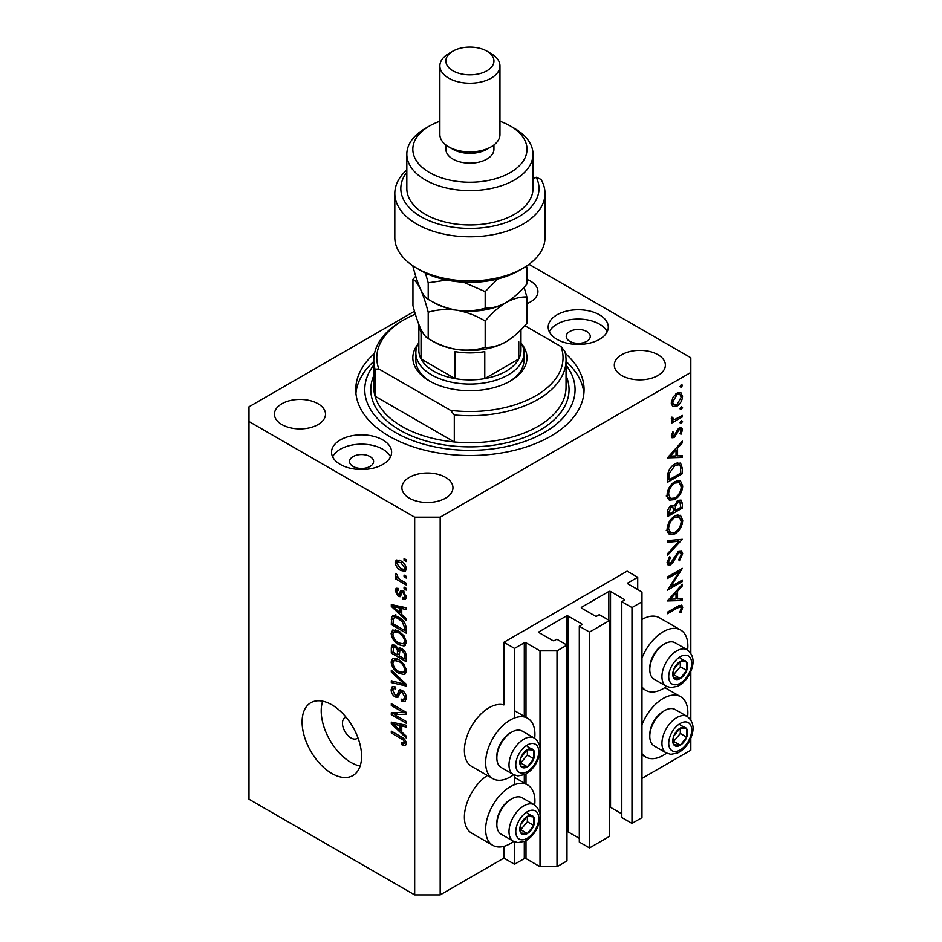 <?xml version="1.0" encoding="UTF-8"?>
<svg xmlns="http://www.w3.org/2000/svg" width="942" height="942" viewBox="0 0 942 942"><rect width="100%" height="100%" fill="white"/><g stroke="black" fill="none" stroke-linecap="round" stroke-linejoin="round"><path stroke-width="1.41" d="M637.71 577.269L627.101 571.146L503.899 642.267L514.52 648.402L524.294 642.762A1.201 0.695 0 0 1 525.989 642.762L540.002 650.851L557.005 650.851L566.978 645.093L556.793 639.206L554.449 640.548A1.201 0.695 0 0 1 552.754 640.548L539.154 632.706L539.154 631.729L566.342 616.021A1.201 0.695 0 0 1 568.05 616.021L581.638 623.875A1.201 0.695 0 0 1 581.638 624.852L579.306 626.206L589.504 632.094L609.462 620.566L599.265 614.679L596.934 616.021A1.201 0.695 0 0 1 595.238 616.021L581.638 608.179L581.638 607.201L608.826 591.494A1.201 0.695 0 0 1 610.522 591.494L624.122 599.347A1.201 0.695 0 0 1 624.122 600.325L621.791 601.679L631.976 607.566L641.961 601.797L641.961 591.988L627.949 583.899L627.949 582.91L637.71 577.269L637.71 589.539M627.949 582.91A1.201 0.695 0 0 0 627.949 583.899M621.791 601.679L621.791 817.515L631.976 823.402L641.961 817.644L641.961 601.797M631.976 823.402L631.976 607.566M609.462 807.141A1.201 0.695 0 0 1 610.522 807.341L621.791 813.841M581.638 607.201A1.201 0.695 0 0 0 581.638 608.179M579.306 626.206L579.306 842.042L589.504 847.93L609.462 836.402L609.462 620.566M589.504 847.93L589.504 632.094M566.978 831.668A1.201 0.695 0 0 1 568.05 831.868L579.306 838.368M539.154 631.729A1.201 0.695 0 0 0 539.154 632.706M414.492 311.26L249.006 406.814L249.006 799.24L414.68 894.9L440.173 894.9L503.899 858.115L514.52 864.238L524.294 858.598A1.201 0.695 0 0 1 525.989 858.598L540.002 866.699L557.005 866.699L566.978 860.929L566.978 645.093M557.005 866.699L557.005 650.851M540.002 866.699L540.002 818.786M540.002 814.159L540.002 752.069M540.002 747.442L540.002 650.851M514.52 864.238L514.52 841.818M514.52 784.71L514.52 775.113M514.52 717.992L514.52 648.402M503.899 858.115L503.899 846.352M513.649 774.701A34.842 20.123 -60 0 1 510.27 776.926A34.842 20.123 -60 0 1 492.843 778.645L471.601 766.388A34.842 20.123 -60 0 1 466.266 738.469A34.842 20.123 -60 0 1 489.028 707.76A34.842 20.123 -60 0 1 503.899 704.934L503.899 642.267M534.679 804.998A34.842 20.123 120 0 0 527.697 785.004A34.842 20.123 120 0 0 510.27 786.735A34.842 20.123 120 0 0 487.509 817.444A34.842 20.123 120 0 0 492.843 845.363A34.842 20.123 120 0 0 510.27 843.643A34.842 20.123 120 0 0 513.649 841.418M492.843 778.645A34.842 20.123 -60 0 1 487.509 750.727A34.842 20.123 -60 0 1 510.27 720.018A34.842 20.123 -60 0 1 527.697 718.299A34.842 20.123 -60 0 1 534.679 738.293M641.961 724.739A34.842 20.123 -60 0 1 663.203 698.434A34.842 20.123 -60 0 1 680.63 696.715A34.842 20.123 -60 0 1 687.613 716.709M666.595 753.117A34.842 20.123 -60 0 1 663.203 755.343A34.842 20.123 -60 0 1 645.788 757.062A34.842 20.123 -60 0 1 641.961 753.576M687.613 649.992A34.842 20.123 120 0 0 680.63 629.998A34.842 20.123 120 0 0 663.203 631.729A34.842 20.123 120 0 0 641.961 658.022M641.961 686.859A34.842 20.123 120 0 0 645.788 690.356A34.842 20.123 120 0 0 663.203 688.626A34.842 20.123 120 0 0 666.595 686.4M346.114 717.262A12.01 6.935 -120 0 0 344.949 717.71A12.01 6.935 -120 0 0 342.464 723.209A12.01 6.935 -120 0 0 347.704 735.302A12.01 6.935 -120 0 0 356.971 738.516A12.01 6.935 -120 0 0 357.936 737.739M302.111 721.984A42.06 24.28 -120 0 0 320.468 764.303A42.06 24.28 -120 0 0 352.873 775.572A42.06 24.28 -120 0 0 361.587 756.32A42.06 24.28 -120 0 0 343.229 714.001A42.06 24.28 -120 0 0 310.813 702.732A42.06 24.28 -120 0 0 302.111 721.984M322.67 701.189A42.06 24.28 -120 0 0 321.222 710.951A42.06 24.28 -120 0 0 360.127 766.07M586.736 331.513A12.01 6.935 0 0 0 573.643 330.006A12.01 6.935 0 0 0 566.224 336.412A12.01 6.935 0 0 0 569.745 341.322A12.01 6.935 0 0 0 582.839 342.829A12.01 6.935 0 0 0 590.257 336.412A12.01 6.935 0 0 0 586.736 331.513M370.076 456.599A12.01 6.935 0 0 0 356.983 455.092A12.01 6.935 0 0 0 349.564 461.509A12.01 6.935 0 0 0 353.085 466.408A12.01 6.935 0 0 0 366.179 467.915A12.01 6.935 0 0 0 373.597 461.509A12.01 6.935 0 0 0 370.076 456.599M340.345 464.441A30.038 17.345 180 0 1 331.537 452.184A30.038 17.345 180 0 1 350.083 436.158A30.038 17.345 180 0 1 382.817 439.926A30.038 17.345 180 0 1 391.625 452.184A30.038 17.345 180 0 1 373.079 468.209A30.038 17.345 180 0 1 340.345 464.441M332.644 456.846A30.038 17.345 180 0 1 382.817 449.24A30.038 17.345 180 0 1 390.518 456.846M599.477 314.828A30.038 17.345 0 0 0 566.743 311.072A30.038 17.345 0 0 0 548.197 327.098A30.038 17.345 0 0 0 557.005 339.356A30.038 17.345 0 0 0 589.739 343.123A30.038 17.345 0 0 0 608.285 327.098A30.038 17.345 0 0 0 599.477 314.828M607.178 331.761A30.038 17.345 0 0 0 599.477 324.154A30.038 17.345 0 0 0 549.304 331.761M374.492 353.462A114.147 65.905 0 0 0 355.758 389.635A114.147 65.905 0 0 0 389.199 436.24A114.147 65.905 0 0 0 513.59 450.523A114.147 65.905 0 0 0 584.064 389.635A114.147 65.905 0 0 0 565.33 353.462M526.872 303.677A25.528 14.742 0 0 0 537.929 291.537A25.528 14.742 0 0 0 530.452 281.105A25.528 14.742 0 0 0 526.872 279.385M318.031 403.741A25.528 14.742 0 0 0 290.207 400.55A25.528 14.742 0 0 0 274.452 414.162A25.528 14.742 0 0 0 281.929 424.595A25.528 14.742 0 0 0 309.753 427.786A25.528 14.742 0 0 0 325.52 414.162A25.528 14.742 0 0 0 318.031 403.741M445.484 477.323A25.528 14.742 0 0 0 417.659 474.132A25.528 14.742 0 0 0 401.893 487.744A25.528 14.742 0 0 0 409.37 498.177A25.528 14.742 0 0 0 437.206 501.368A25.528 14.742 0 0 0 452.961 487.744A25.528 14.742 0 0 0 445.484 477.323M657.893 354.687A25.528 14.742 0 0 0 630.068 351.496A25.528 14.742 0 0 0 614.302 365.107A25.528 14.742 0 0 0 621.791 375.54A25.528 14.742 0 0 0 649.615 378.731A25.528 14.742 0 0 0 665.37 365.107A25.528 14.742 0 0 0 657.893 354.687M670.645 586.784L682.326 580.037L682.326 581.579L667.454 590.163L679.158 571.747L667.454 578.506L667.454 576.963L682.326 568.379L670.645 586.784L669.762 586.277M678.676 551.105L681.455 550.87L682.703 553.684L679.453 560.784L678.699 559.772L681.184 554.567L680.312 552.507L678.664 552.66L672.812 562.562L670.539 564.835L668.125 565.094L667.077 562.598L669.585 556.581L670.504 557.44L668.596 561.891L669.232 563.457L670.48 563.328L678.676 551.105M682.326 539.319L667.454 555.391L667.454 553.731L679.17 541.25L667.454 542.286L667.454 540.637L682.326 539.319M682.703 520.361C682.291 526.107 679.712 530.617 674.955 533.89L669.315 534.503L667.077 529.522C667.454 523.717 670.056 519.172 674.884 515.875L680.442 515.298L682.703 520.361L680.948 519.348M682.703 486.025C682.291 491.771 679.712 496.281 674.955 499.554L669.315 500.167L667.077 495.186C667.454 489.381 670.056 484.824 674.884 481.539L680.442 480.962L682.703 486.025L680.948 485.012M682.326 457.435L667.454 457.871L682.326 441.15L682.326 442.822L677.557 448.109L677.557 455.893L682.326 455.751L682.326 457.435L679.547 455.834M682.514 385.243L681.278 387.386L680.03 386.667L681.278 384.524L682.514 385.243M681.278 387.386L680.03 386.667L681.278 387.386M440.173 894.9L440.173 517.182L690.816 372.467L690.816 357.76L529.004 264.325M641.961 778.398L690.816 750.197L690.816 738.34M690.816 719.841L690.816 671.622M690.816 653.124L690.816 372.467M680.63 629.998L659.388 617.74A34.842 20.123 120 0 0 641.961 619.459M487.379 775.49A34.842 20.123 120 0 0 465.96 806.246A34.842 20.123 120 0 0 471.601 833.105L492.843 845.363M672.647 406.449L671.269 402.952L673.059 397.147L676.921 393.203L680.972 392.826L682.514 396.452C682.232 400.585 680.359 403.835 676.921 406.19L672.812 406.555M682.514 407.474L681.278 409.617L680.03 408.899L681.278 406.756L682.514 407.474M681.278 409.617L680.03 408.899L681.278 409.617M671.552 419.873L673.059 420.744L671.269 418.719L671.634 417.165L672.788 417.341L673.212 419.367L674.943 419.378L682.326 415.398L682.326 416.929L671.458 423.205L671.458 421.663L673.059 420.744L672.129 420.438M682.514 421.333L681.278 423.488L680.03 422.77L681.278 420.627L682.514 421.333M681.278 423.488L680.03 422.77L681.278 423.488M674.119 437.524L672.023 437.759L671.269 435.993L672.812 431.895L673.742 432.402L672.6 435.228L674.06 436.016L677.698 429.434L679.37 427.88L681.608 427.656L682.514 429.74L681.042 434.18L680.03 433.744L681.184 430.6L679.429 429.387L674.119 437.524L671.269 435.875M671.505 434.592L674.06 436.016M678.817 428.257L680.607 429.293L678.287 428.728M675.073 463.817L680.548 463.075L682.326 468.41L682.326 473.72L667.454 482.304L667.984 473.084C669.35 468.822 671.705 465.737 675.073 463.817M682.326 503.417L682.326 508.068L667.454 516.652L667.454 513.296C667.289 510.211 668.514 507.679 671.14 505.713L674.295 505.878L678.099 500.379L681.019 500.084L682.326 503.417L680.371 502.286M673.754 505.383L673.083 505.171M682.326 600.513L667.454 600.949L682.326 584.228L682.326 585.9L677.557 591.187L677.557 598.971L682.326 598.829L682.326 600.513L679.547 598.912M681.184 608.167L680.607 606.931L677.345 608.002L667.454 613.713L667.454 612.182L677.498 606.377L681.773 605.094L682.703 607.378L680.984 612.512L679.841 612.265L681.184 608.167M394.357 714.589L406.19 721.431L406.19 723.209L391.319 714.625L391.319 712.729L403.176 712.329L391.319 705.487L391.319 703.698L406.19 712.282L406.19 714.189L394.357 714.589L397.971 712.505M402.046 690.274C404.86 692.205 406.296 694.843 406.379 698.175L405.048 701.531L401.363 701.025L401.162 699.129L403.647 699.435L404.648 697.021L402.093 692.087L400.55 691.875L397.889 697.351L395.204 697.021C392.578 695.255 391.224 692.806 391.13 689.685L392.355 686.553L395.569 686.977L395.758 688.873L393.615 688.59L392.861 690.627L395.24 695.255L396.747 695.573L399.349 689.897L402.046 690.274M391.319 670.186L406.19 684.175L406.19 686.023L391.319 682.573L391.319 680.736L404.448 684.186L391.319 672.035L391.319 670.186M406.379 670.81L404.047 674.531L398.949 673.318C394.521 670.975 391.919 667.195 391.13 661.99L392.696 658.54L398.772 659.612L404.106 664.451L406.379 670.81M404.872 674.201L405.531 673.671M406.379 642.267L404.047 645.988L398.949 644.775C394.521 642.432 391.919 638.652 391.13 633.448L392.696 629.998L398.772 631.069L404.106 635.909L406.379 642.267M404.872 645.659L405.531 645.129M401.751 614.502L406.19 618.564L406.19 620.413L391.319 606.354L391.319 604.611L406.19 607.708L406.19 609.556L401.751 608.497L401.751 614.502M404.059 558.547L406.19 559.772L406.19 561.55L404.059 560.325L404.059 558.547M249.006 421.521L414.68 517.182L440.173 517.182M414.68 894.9L414.68 517.182M400.668 560.82C403.894 562.445 405.79 565.141 406.379 568.909L405.272 571.37L400.786 570.475C397.606 568.838 395.746 566.166 395.181 562.445L396.288 559.984L400.668 560.82M404.059 575.044L406.19 576.269L406.19 578.047L404.059 576.822L404.059 575.044M400.585 579.942L406.19 583.18L406.19 584.97L395.369 578.718L395.369 576.94L397.1 577.929L395.181 574.714L395.758 573.372L397.3 574.926L398.372 578.353L400.585 579.942M404.059 587.078L406.19 588.314L406.19 590.092L404.059 588.868L404.059 587.078M402.893 590.87L406.379 597.098L405.46 599.536L402.905 599.347L402.717 597.452L404.259 597.593L404.836 596.086L403.152 592.801L402.175 592.648L400.232 596.675L398.266 596.439L395.181 590.705L396.135 588.208L398.266 588.42L398.466 590.316L397.206 590.21L396.723 591.541L398.042 594.532L398.949 594.484L400.703 590.493L402.893 590.87M398.042 594.532L403.2 592.035L403.812 590.399M398.666 617.198C403.07 619.424 405.578 623.051 406.19 628.067L406.19 633.13L391.319 624.546L391.589 617.128L392.555 615.915L398.666 617.198M399.844 647.955L398.172 648.92L401.822 648.673C404.707 650.475 406.167 653.053 406.19 656.386L406.19 661.673L391.319 653.089L391.319 647.755L392.296 644.893L395.051 645.211L398.172 648.92L398.819 648.167M401.751 732.005L406.19 736.067L406.19 737.927L391.319 723.856L391.319 722.114L406.19 725.21L406.19 727.071L401.751 726.011L401.751 732.005M406.379 743.697L405.331 745.77L401.751 744.722L401.551 742.826L404.648 742.614L403.517 740.188L391.319 732.911L391.319 731.122L401.41 736.95C404.224 738.234 405.872 740.483 406.379 743.697M406.238 742.414L404.236 743.568L406.061 741.79M405.613 559.43L404.059 560.325M402.505 569.474L400.786 570.475M399.231 560.101L395.181 562.445M396.723 563.387L400.774 568.685L404.142 569.439L404.836 567.979L400.774 562.668L397.406 561.927L396.723 563.387M402.222 561.832L400.774 562.668M406.155 567.214L404.836 567.979M405.613 575.939L404.059 576.822M396.923 577.835L395.369 578.718M397.689 577.599L397.1 577.929M396.394 574.019L395.181 574.714M405.613 587.973L404.059 588.868M406.379 597.346L402.905 599.347M406.167 595.32L404.836 596.086M404.412 592.082L403.152 592.801M403.941 591.623L402.175 592.648M401.363 594.649L398.266 596.439M398.313 588.891L395.181 590.705M402.293 592.082L403.2 592.035L402.293 592.082M393.532 605.07L391.319 606.354M403.93 607.237L401.751 608.497M395.687 608.791L400.009 612.912L400.009 608.085L392.861 606.377L395.687 608.791M401.751 611.911L400.009 612.912M394.698 605.317L392.861 606.377M402.128 606.86L400.009 608.085M393.061 623.545L391.319 624.546M395.569 617.245L395.84 614.679M394.274 615.585L391.589 617.128M393.061 623.757L404.448 630.339L404.448 627.278L402.281 621.744L398.654 618.965C396.405 617.422 394.639 617.269 393.356 618.494L393.061 623.757M406.19 629.338L404.448 630.339M396.77 616.233L393.356 618.494M400.126 618.117L398.654 618.965M403.459 621.072L402.281 621.744M406.061 626.348L404.448 627.278M406.261 643.551L404.73 643.092M400.633 643.81L398.949 644.775M395.381 631.128L391.13 633.448M395.369 630.999L395.499 629.715M392.861 634.437C393.509 638.452 395.546 641.302 398.972 643.009L403.459 643.822L404.648 641.278C404.024 637.369 402.046 634.555 398.725 632.836L394.039 631.905L392.861 634.437M397.489 630.41L395.357 631.635M400.197 631.988L398.725 632.836M406.179 640.395L404.648 641.278M393.061 652.076L391.319 653.089M393.061 652.3L397.5 654.867L397.359 649.886L395.299 647.13L393.626 646.86L393.061 652.3M399.231 653.866L397.5 654.867M396.558 646.4L395.299 647.13M400.491 648.072L397.359 649.886M399.231 655.867L404.448 658.882L404.259 653.501L401.834 650.463L399.914 650.168L399.231 655.867M406.19 657.881L404.448 658.882M403.211 649.662L401.834 650.463M405.543 652.771L404.259 653.501M406.026 654.431L404.448 655.338M406.261 672.093L404.73 671.634M400.633 672.352L398.949 673.318M395.381 659.671L391.13 661.99M395.369 659.541L395.499 658.258M392.861 662.98C393.509 666.983 395.546 669.844 398.972 671.552L403.459 672.364L404.648 669.821C404.024 665.912 402.046 663.097 398.725 661.366L394.039 660.448L392.861 662.98M397.489 658.953L395.357 660.177M400.197 660.519L398.725 661.366M406.179 668.938L404.648 669.821M393.509 681.302L391.319 682.573M405.531 683.562L404.448 684.186M392.543 671.328L391.319 672.035M406.343 698.94L405.613 698.575L401.363 701.025M406.167 696.138L404.648 697.021M403.435 691.31L402.093 692.087M399.314 694.643L395.204 697.021M395.381 687.578L391.13 689.685M399.502 693.971L396.747 695.573M401.951 691.063L402.14 690.321M400.527 689.697L398.501 690.875M397.053 713.035L396.241 712.564M394.816 712.611L391.319 714.625M404.719 711.434L403.176 712.329M392.861 704.592L391.319 705.487M405.531 711.905L403.8 711.964M393.532 722.585L391.319 723.856M403.93 724.751L401.751 726.011M395.687 726.306L400.009 730.415L400.009 725.587L392.861 723.88L395.687 726.306M401.751 729.414L400.009 730.415M394.698 722.82L392.861 723.88M402.128 724.374L400.009 725.587M403.6 743.662L401.751 744.722M404.719 739.494L403.517 740.188M392.861 732.016L391.319 732.911M678.146 392.637L678.24 393.426M680.878 395.51L682.514 396.452M675.273 405.237L676.921 406.19M672.199 403.988L671.387 404.318M676.933 394.733L672.6 402.187L673.871 404.954L676.933 404.636L681.184 397.23L679.959 394.415L675.708 394.039M671.387 401.48L672.6 402.187M680.984 416.164L682.326 416.929M671.481 417.589L672.6 418.236M679.335 427.903L682.514 429.74M680.1 433.638L681.042 434.18M677.416 429.846L678.393 430.412M676.25 432.366L677.274 432.955M674.766 435.392L675.791 435.981M681.325 442.245L682.326 442.822M676.568 447.544L677.557 448.109M676.026 455.01L677.557 455.893M676.026 449.805L670.351 456.105L676.026 455.94L676.026 449.805L675.037 449.228M669.362 455.539L670.351 456.105M680.795 472.849L682.326 473.72M677.745 462.734L677.981 464.065M668.973 479.89L680.795 473.061L680.418 466.408L679.206 464.771L675.073 465.36L669.397 473.167L668.973 479.89L667.454 479.007M668.172 472.46L669.397 473.167M673.813 464.642L675.073 465.36M673.459 498.683L674.955 499.554M669.291 497.776L667.619 498.188M677.899 480.455L678.346 482.057M674.884 483.081C671.01 485.789 668.914 489.51 668.596 494.232L670.516 498.483L674.943 498.012C678.805 495.315 680.878 491.642 681.184 486.967L679.264 482.587L674.884 483.081L673.636 482.363M667.183 493.42L668.596 494.232M680.795 507.185L682.326 508.068M668.973 512.13L668.973 514.226L673.742 511.471L672.847 507.079L671.163 507.243L668.973 512.13L667.572 511.329M667.454 513.343L668.973 514.226M669.997 506.572L671.163 507.243M675.273 509.575L675.273 510.599L680.795 507.408L679.853 501.768L678.099 501.909L675.449 506.254L675.273 509.575L673.648 508.633M673.73 509.704L675.273 510.599M674.366 505.642L675.449 506.254M676.933 501.238L678.099 501.909M673.459 533.019L674.955 533.89M669.291 532.112L667.619 532.524M677.899 514.791L678.346 516.393M674.884 517.417C671.01 520.137 668.914 523.846 668.596 528.568L670.516 532.831L674.943 532.348C678.805 529.651 680.878 525.977 681.184 521.303L679.264 516.923L674.884 517.417L673.636 516.699M667.183 527.755L668.596 528.568M676.697 539.825L679.17 541.25M678.452 551.423L682.703 553.684M677.522 552L678.664 552.66M676.226 553.555L677.204 554.12M671.834 562.009L672.812 562.562M667.077 562.833L670.539 564.835M669.421 556.816L670.504 557.44M667.254 561.126L668.596 561.891M680.984 580.814L682.326 581.579M677.816 570.97L679.158 571.747M681.325 585.323L682.326 585.9M676.568 590.61L677.557 591.187M676.085 598.123L677.557 598.971M676.026 592.883L670.351 599.183L676.026 599.018L676.026 592.883L675.037 592.306M669.362 598.617L670.351 599.183M679.312 605.412L682.703 607.378M679.994 611.935L680.984 612.512M683.833 727.118A10.515 6.076 120 0 0 680.1 728.178A10.515 6.076 120 0 0 673.707 736.244A10.515 6.076 120 0 0 673.813 744.781A10.515 6.076 120 0 0 680.289 745.228A10.515 6.076 120 0 0 686.683 737.15A10.515 6.076 120 0 0 686.588 728.625A10.515 6.076 120 0 0 683.833 727.118M683.056 728.237L680.1 728.178L673.707 736.244L673.813 744.781L680.289 745.228L686.683 737.15L686.588 728.625L683.056 728.237M649.78 736.303L649.78 734.642A18.981 10.963 -60 0 1 663.203 711.387L664.652 710.551A21.03 12.14 120 0 0 649.78 736.303A21.03 12.14 120 0 0 654.137 745.934L666.288 752.952A21.03 12.14 -60 0 1 664.946 731.216A21.03 12.14 -60 0 1 684.069 715.567A21.03 12.14 -60 0 1 687.319 716.532L675.167 709.514A21.03 12.14 120 0 0 671.917 708.549A21.03 12.14 120 0 0 664.652 710.551M673.506 741.519L680.312 733.477L680.254 728.166M673.919 741.554L680.289 745.228M680.312 733.477L686.683 737.15M680.218 724.94L686.588 728.625M530.899 815.407A10.515 6.076 120 0 0 527.167 816.467A10.515 6.076 120 0 0 520.773 824.544A10.515 6.076 120 0 0 520.867 833.069A10.515 6.076 120 0 0 527.355 833.529A10.515 6.076 120 0 0 533.749 825.451A10.515 6.076 120 0 0 533.655 816.926A10.515 6.076 120 0 0 530.899 815.407M530.122 816.526L527.167 816.467L520.773 824.544L520.867 833.069L527.355 833.529L533.749 825.451L533.655 816.926L530.122 816.526M496.846 824.603L496.846 822.943A18.981 10.963 -60 0 1 510.27 799.687L511.718 798.851A21.03 12.14 120 0 0 496.846 824.603A21.03 12.14 120 0 0 501.203 834.235L513.355 841.241A21.03 12.14 -60 0 1 512.012 819.516A21.03 12.14 -60 0 1 531.135 803.856A21.03 12.14 -60 0 1 534.373 804.821L522.233 797.815A21.03 12.14 120 0 0 518.983 796.85A21.03 12.14 120 0 0 511.718 798.851M520.573 829.82L527.379 821.765L527.32 816.467M520.985 829.843L527.355 833.529M527.379 821.765L533.749 825.451M527.284 813.24L533.655 816.926M530.899 748.702A10.515 6.076 120 0 0 527.167 749.75A10.515 6.076 120 0 0 520.773 757.827A10.515 6.076 120 0 0 520.867 766.364A10.515 6.076 120 0 0 527.355 766.812A10.515 6.076 120 0 0 533.749 758.734A10.515 6.076 120 0 0 533.655 750.209A10.515 6.076 120 0 0 530.899 748.702M530.122 749.82L527.167 749.75L520.773 757.827L520.867 766.364L527.355 766.812L533.749 758.734L533.655 750.209L530.122 749.82M496.846 757.886L496.846 756.226A18.981 10.963 -60 0 1 510.27 732.97L511.718 732.134A21.03 12.14 120 0 0 496.846 757.886A21.03 12.14 120 0 0 501.203 767.518L513.355 774.536A21.03 12.14 -60 0 1 512.012 752.799A21.03 12.14 -60 0 1 531.135 737.15A21.03 12.14 -60 0 1 534.373 738.116L522.233 731.098A21.03 12.14 120 0 0 518.983 730.132A21.03 12.14 120 0 0 511.718 732.134M520.573 763.102L527.379 755.06L527.32 749.75M520.985 763.138L527.355 766.812M527.379 755.06L533.749 758.734M527.284 746.523L533.655 750.209M683.833 660.401A10.515 6.076 120 0 0 680.1 661.461A10.515 6.076 120 0 0 673.707 669.538A10.515 6.076 120 0 0 673.813 678.063A10.515 6.076 120 0 0 680.289 678.511A10.515 6.076 120 0 0 686.683 670.433A10.515 6.076 120 0 0 686.588 661.908A10.515 6.076 120 0 0 683.833 660.401M683.056 661.519L680.1 661.461L673.707 669.538L673.813 678.063L680.289 678.511L686.683 670.433L686.588 661.908L683.056 661.519M649.78 669.597L649.78 667.925A18.981 10.963 -60 0 1 663.203 644.669L664.652 643.845A21.03 12.14 120 0 0 649.78 669.597A21.03 12.14 120 0 0 654.137 679.217L666.288 686.235A21.03 12.14 -60 0 1 664.946 664.51A21.03 12.14 -60 0 1 684.069 648.85A21.03 12.14 -60 0 1 687.319 649.815L675.167 642.797A21.03 12.14 120 0 0 671.917 641.832A21.03 12.14 120 0 0 664.652 643.845M673.506 674.802L680.312 666.759L680.254 661.449M673.919 674.837L680.289 678.511M680.312 666.759L686.683 670.433M680.218 658.234L686.588 661.908M521.738 343.96A57.073 32.946 180 0 1 510.27 381.051A57.073 32.946 180 0 1 429.552 381.051L429.552 381.051A57.073 32.946 180 0 1 418.083 343.96M520.973 342.594A54.071 31.216 180 0 1 523.987 352.85A54.071 31.216 180 0 1 490.605 381.687A54.071 31.216 180 0 1 431.672 374.928A54.071 31.216 180 0 1 415.834 352.85L415.834 360.209A54.071 31.216 0 0 0 430.647 381.663M373.786 360.209L373.786 387.186A96.131 55.496 0 0 0 375.057 396.193A96.131 55.496 0 0 0 401.94 426.432A96.131 55.496 0 0 0 454.303 441.951L375.057 396.193L375.057 369.217A96.131 55.496 180 0 1 373.786 360.209A96.131 55.496 180 0 1 401.94 320.963L404.059 319.738A93.117 53.765 0 0 0 378.825 368.934L375.057 369.217M373.786 365.049A105.139 60.7 0 0 0 395.569 432.566A105.139 60.7 0 0 0 529.38 439.702A105.139 60.7 0 0 0 566.036 365.049M566.036 361.457A114.147 65.905 180 0 1 583.887 393.32M454.303 414.975L450.547 410.347A93.117 53.765 0 0 0 560.996 346.574L564.764 351.201A96.131 55.496 180 0 1 566.036 360.209A96.131 55.496 180 0 1 454.303 414.975L454.303 441.951A96.131 55.496 0 0 0 566.036 387.186L566.036 360.209M560.996 346.574L524.8 325.673M415.351 314.181A93.117 53.765 0 0 0 404.059 319.738M450.547 410.347L378.825 368.934M355.935 393.32A114.147 65.905 180 0 1 373.786 361.457M509.175 381.663A54.071 31.216 0 0 0 523.987 360.209L523.987 352.85M418.849 324.484L418.849 350.4A51.068 29.485 0 0 0 421.05 358.984A51.068 29.485 0 0 0 433.803 371.242A51.068 29.485 0 0 0 455.045 378.602A51.068 29.485 0 0 0 484.777 378.602A51.068 29.485 0 0 0 518.771 358.984A51.068 29.485 0 0 0 520.973 350.4L520.973 329.747M418.884 324.59A51.068 29.485 180 0 0 421.05 331.996L421.05 358.984L455.045 378.602L455.045 351.625A51.068 29.485 180 0 0 484.777 351.625L484.777 378.602L518.771 358.984L518.771 341.816M415.834 352.85A54.071 31.216 180 0 1 418.849 342.594M523.01 268.235L518.771 270.684A69.096 39.894 180 0 1 421.05 270.684L416.811 268.235A75.101 43.356 0 0 0 523.01 268.235A75.101 43.356 0 0 0 545.006 237.572L545.006 193.416A75.101 43.356 180 0 1 469.917 236.783A75.101 43.356 180 0 1 394.816 193.416A75.101 43.356 180 0 1 406.826 169.901M394.816 193.416L394.816 237.572A75.101 43.356 0 0 0 416.811 268.235L421.05 270.684M429.552 172.574A57.073 32.946 0 0 0 510.27 172.574A57.073 32.946 0 0 0 510.27 125.969L514.52 128.43A63.079 36.42 180 0 1 532.995 154.182A63.079 36.42 180 0 1 494.055 187.823A63.079 36.42 180 0 1 425.301 179.934A63.079 36.42 180 0 1 406.826 154.182A63.079 36.42 180 0 1 425.301 128.43L429.552 125.969A57.073 32.946 0 0 0 429.552 172.574M439.867 65.881L439.867 134.553A30.038 17.345 0 0 0 448.675 146.822L452.914 149.272A24.033 13.871 0 0 0 486.908 149.272L491.147 146.822A30.038 17.345 0 0 0 499.955 134.553L499.955 65.881A30.038 17.345 180 0 1 481.409 81.907A30.038 17.345 180 0 1 448.675 78.139A30.038 17.345 180 0 1 439.867 65.881A30.038 17.345 180 0 1 448.675 53.612L452.914 51.162A24.033 13.871 0 0 0 452.914 70.78A24.033 13.871 0 0 0 486.908 70.78A24.033 13.871 0 0 0 486.908 51.162L491.147 53.612A30.038 17.345 180 0 1 499.955 65.881M452.914 149.272L448.675 146.822A30.038 17.345 0 0 0 491.147 146.822M445.884 144.962L445.884 149.272A24.033 13.871 0 0 0 452.914 159.08A24.033 13.871 0 0 0 479.113 162.095A24.033 13.871 0 0 0 493.938 149.272L493.938 144.962M406.826 154.182L406.826 188.518A63.079 36.42 0 0 0 425.301 214.27A63.079 36.42 0 0 0 494.055 222.159A63.079 36.42 0 0 0 532.995 188.518L532.995 154.182M406.826 172.245A69.096 39.894 0 0 0 465.301 228.317A69.096 39.894 0 0 0 536.186 177.237L540.967 179.38A75.101 43.356 180 0 1 545.006 193.416M532.995 179.074L536.186 177.237M514.52 128.43L510.27 125.969A57.073 32.946 0 0 0 499.955 121.259M439.867 121.259A57.073 32.946 0 0 0 429.552 125.969M491.147 53.612L486.908 51.162A24.033 13.871 0 0 0 452.914 51.162M485.177 347.398C476.311 350.059 466.808 350.742 456.693 349.447C446.696 347.645 437.194 344.03 428.21 338.59C425.819 337.472 423.276 334.139 420.579 328.593C417.883 322.505 415.34 314.875 412.949 305.703L412.949 279.362C415.34 280.469 417.883 283.801 420.579 289.347C423.288 295.435 425.831 303.065 428.21 312.238C437.076 309.588 446.579 308.905 456.693 310.201C466.702 311.99 476.193 315.605 485.177 321.057L485.177 347.398C491.748 347.657 498.695 345.796 506.019 341.816C513.425 337.271 520.373 331.101 526.872 323.33L526.872 296.977L524.082 287.228M428.21 312.238L428.21 338.59M485.177 321.057C491.665 313.274 498.612 307.116 506.019 302.57C513.343 298.59 520.29 296.73 526.872 296.977M415.74 276.218L412.949 279.362M431.754 301.31A51.068 29.485 0 0 0 456.693 310.201A51.068 29.485 0 0 0 506.019 302.57A51.068 29.485 0 0 0 506.878 302.064M431.754 340.557A51.068 29.485 0 0 0 456.693 349.447A51.068 29.485 0 0 0 506.019 341.816M524.023 267.634L526.872 267.552L526.872 284.084C520.373 291.855 513.425 298.025 506.019 302.57C498.695 306.55 491.748 308.411 485.177 308.152C476.311 310.813 466.808 311.496 456.693 310.201C446.696 308.411 437.194 304.784 428.21 299.344C425.819 298.237 423.276 294.905 420.579 289.347C417.895 283.295 415.351 275.665 412.949 266.456L412.949 265.832M425.407 272.992L428.21 282.812L446.791 280.068M463.393 282.188L485.177 291.62L497.765 278.985M526.872 267.552L526.472 266.091M485.177 291.62L485.177 308.152M428.21 282.812L428.21 299.344M624.122 600.325L624.122 599.347M610.522 807.341L610.522 591.494M608.826 620.201L608.826 591.494M581.638 624.852L581.638 623.875M568.05 831.868L568.05 616.021M566.342 644.717L566.342 616.021M525.989 858.598L525.989 840.605M525.989 784.027L525.989 773.888M525.989 717.309L525.989 642.762M524.294 858.598L524.294 841.442M524.294 783.049L524.294 774.724M524.294 716.332L524.294 642.762M402.94 590.893L399.561 592.848M397.948 605.989L395.923 607.166M393.332 618.541L391.319 619.706M395.381 645.411L391.319 647.755M399.549 650.533L397.5 651.723M403.258 681.419L402.104 682.079M401.987 690.957L397.736 693.406M397.948 723.503L395.923 724.669M402.988 737.963L401.527 738.799M680.63 467.42L682.326 468.41M667.466 477.806L668.973 478.677M673.836 558.017L674.825 558.582M676.015 607.237L677.345 608.002M685.8 721.913A16.226 9.361 120 0 0 670.186 736.008A16.226 9.361 120 0 0 674.59 751.492A16.226 9.361 120 0 0 690.203 737.398A16.226 9.361 120 0 0 685.8 721.913M532.866 810.202A16.226 9.361 120 0 0 517.252 824.297A16.226 9.361 120 0 0 521.656 839.793A16.226 9.361 120 0 0 537.27 825.698A16.226 9.361 120 0 0 532.866 810.202M532.866 743.497A16.226 9.361 120 0 0 517.252 757.592A16.226 9.361 120 0 0 521.656 773.076A16.226 9.361 120 0 0 537.27 758.981A16.226 9.361 120 0 0 532.866 743.497M685.8 655.196A16.226 9.361 120 0 0 670.186 669.291A16.226 9.361 120 0 0 674.59 684.775A16.226 9.361 120 0 0 690.203 670.68A16.226 9.361 120 0 0 685.8 655.196M566.036 375.658A99.134 57.238 180 0 1 518.83 439.419A99.134 57.238 180 0 1 399.82 430.105A99.134 57.238 180 0 1 373.786 375.658M514.52 777.397L527.697 785.004M664.864 687.613L680.63 696.715M641.961 688.143L645.788 690.356M397.406 561.927L399.973 560.443M404.142 569.439L406.343 568.179M404.259 597.593L406.343 596.392M397.206 590.21L398.384 589.527M398.784 594.626L403.023 592.177M394.039 631.905L397.006 630.198M403.459 643.822L406.379 642.138M393.626 646.86L395.722 645.647M399.914 650.168L402.152 648.873M394.039 660.448L397.006 658.741M403.459 672.364L406.379 670.68M403.647 699.435L406.367 697.857M400.55 691.875L402.658 690.663M393.615 688.59L395.616 687.436M641.961 754.86L645.788 757.062M514.52 710.692L527.697 718.299M679.959 394.415L677.404 392.944M673.871 404.954L671.281 403.459M673.212 419.367L671.305 418.272M673 436.099L671.363 435.145M679.206 464.771L676.415 463.158M679.264 482.587L676.285 480.867M670.516 498.483L666.265 496.034M672.847 507.079L670.822 505.913M679.853 501.768L677.781 500.579M679.264 516.923L676.285 515.203M670.516 532.831L666.265 530.37M680.312 552.507L678.311 551.353M669.232 563.457L667.089 562.209M680.607 606.931L678.605 605.765M666.288 752.952L670.857 754.33L677.569 752.988C682.138 750.798 685.941 747.124 688.991 741.966C694.913 730.709 694.36 722.231 687.319 716.532M513.355 841.241L517.923 842.619L524.635 841.288C529.192 839.087 533.007 835.413 536.045 830.267C541.98 819.01 541.414 810.532 534.373 804.821M513.355 774.536L517.923 775.902L524.635 774.571C529.192 772.381 533.007 768.707 536.045 763.55C541.98 752.293 541.414 743.815 534.373 738.116M666.288 686.235L670.857 687.613L677.569 686.271C682.138 684.08 685.941 680.407 688.991 675.261C694.913 663.992 694.36 655.514 687.319 649.815"/></g></svg>
